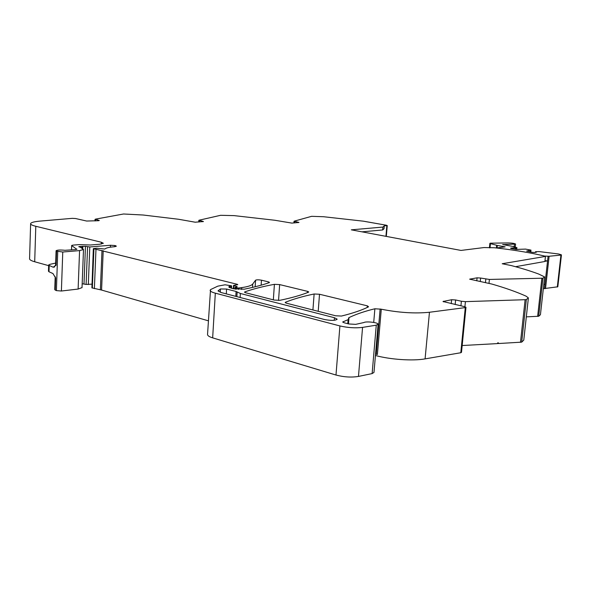 <?xml version="1.0" encoding="UTF-8"?>
<svg xmlns="http://www.w3.org/2000/svg" width="591" height="591" viewBox="0 0 591 591"><rect width="100%" height="100%" fill="white"/><g stroke="black" fill="none" stroke-linecap="round" stroke-linejoin="round"><path stroke-width="0.89" d="M382.909 227.077L384.268 225.858L384.024 228.717L382.665 229.965L382.909 227.077L351.313 229.833L461.01 250.429L483.955 247.563L494.275 247.74L500.695 248.479C517.184 250.51 531.693 253.014 544.208 255.969L545.456 256.405L502.195 263.741L511.126 265.529C521.558 268.248 530.77 271.092 538.741 274.061L544.643 276.943L542.93 278.206L489.4 279.44L480.609 278.036L480.254 281.567M382.665 229.965L361.973 231.835M384.268 225.858L386.861 225.629L386.499 225.26L363.495 221.189L323.484 216.72L311.59 216.328L294.178 221.174L298.98 222.467L291.858 223.102L274.83 220.258L234.102 215.619L220.62 215.301L199.064 220.207L203.444 221.536L195.2 222.209L178.512 219.254L143.214 215.021L123.541 213.994L95.417 219.158L99.281 220.517L98.438 220.709L86.618 221.034L75.53 218.522L72.257 218.345L40.269 221.086C34.359 221.61 31.146 222.438 30.629 223.568C30.407 224.469 32.128 225.378 35.8 226.287L101.356 242.244L103.336 243.27L99.724 244.238L90.216 245.006L79.275 244.615L72.959 245.125L71.659 245.464L71.592 249.927M30.621 223.886L29.58 258.57C29.343 259.656 31.057 260.727 34.699 261.761L48.654 265.655M115.984 246.44L116.013 245.886L114.898 245.531L110.487 245.258L110.406 247.193M76.852 249.343L71.755 245.612M76.86 249.077L75.641 249.587L64.958 250.303C60.304 249.816 57.349 249.956 56.093 250.717L56.566 251.145L56.086 265.241L55.613 264.783L56.086 250.783M57.733 251.618L56.389 290.617L61.39 291.016L62.764 252.017L56.566 251.145M56.389 290.617L55.229 290.07L55.643 277.999L52.954 273.552L49.001 271.771L49.208 265.47L53.175 267.206L56.086 265.241M62.764 252.017L79.578 250.599L83.494 249.528L80.494 247.267L78.751 246.698L79.925 246.499L85.459 246.336L89.795 246.964L110.487 245.258M61.39 291.016L78.123 289.058L82.023 287.603M87.579 246.839L86.109 284.441L82.179 283.732M89.662 250.059L89.788 246.964M86.109 284.441L91.915 284.153M88.31 284.567L89.669 250.067M116.013 245.886L116.294 246.196L114.307 246.743C109.017 247.201 105.863 247.969 104.836 249.04L96.621 248.227L93.341 248.619L91.893 287.861L101.571 290.055L208.342 320.802M233.334 288.755L233.541 285.379L237.789 284.603L237.161 284.278L93.341 248.619M233.755 288.851L233.955 285.623L233.541 285.379M234.923 289.065L235.026 287.44L237.146 286.672L233.962 285.623M235.026 287.44L238.402 288.046L241.719 287.603L241.593 289.472M261.141 285.187L261.473 280.178C258.688 279.691 256.723 279.691 255.585 280.193L252.749 283.99C251.537 285.542 247.858 286.746 241.719 287.603M319.509 294.252L367.343 305.85L368.57 306.803C362.032 310.112 353.004 313.193 341.495 316.045L335.614 315.779L286.413 303.183L285.18 302.526L285.497 302.23C293.579 299.009 303.124 296.261 314.124 293.993L319.509 294.252L318.209 311.324M279.654 284.589L307.527 291.348L308.746 291.947L308.48 292.205C301.277 295.131 291.732 297.834 279.853 300.324L274.202 300.058L245.62 292.744L244.519 292.153L244.881 291.858C253.362 288.91 263.202 286.399 274.409 284.33L279.654 284.589L278.546 300.464M261.473 280.178L268.403 281.863L269.496 282.402L269.186 282.661C262.567 284.995 254.226 287.182 244.179 289.206L233.127 288.704L228.754 286.886L231.613 285.837L225.09 284.788L217.806 286.147L210.529 289.605L207.537 334.506C207.544 335.681 209.251 336.804 212.657 337.86L335.991 375.034L339.914 325.929L215.323 293.173C211.881 292.242 210.152 291.282 210.137 290.292M339.914 325.929C347.87 327.769 355.42 328.249 362.564 327.392L358.471 376.43C351.364 377.568 343.873 377.102 335.991 375.034M358.471 376.43L372.123 373.593L376.268 325.176L362.564 327.392M373.711 322.427L374.879 308.768C364.802 311.228 356.174 314.176 348.993 317.596L348.439 318.246L348.808 318.933L348.092 319.642L342.728 321.999L344.213 322.782L348.749 323.964L355.693 324.363L363.842 322.553C366.051 321.09 378.21 322.501 378.122 324.208L376.268 325.176M378.107 324.378L373.985 372.411L372.123 373.593M374.879 308.768L381.284 309.204L377.383 354.482L375.558 354.068M425.084 358.885L460.795 352.738L465.287 307.601L429.458 312.262L425.084 358.885C412.91 361.116 389.912 359.542 375.44 355.479M429.458 312.262C414.882 313.71 398.829 312.691 381.284 309.204M460.795 352.738L461.497 352.325L465.974 307.35M465.287 307.601L465.989 307.261L464.652 306.685L443.006 301.513L451.627 299.726L455.609 299.962L455.166 304.535M460.928 305.835L461.379 301.247L455.609 299.962M461.379 301.247L465.42 301.639L525.118 299.703L526.337 299.563L528.384 297.894L526.116 296.187C516.586 291.91 505.179 287.869 491.882 284.064L469.705 279.166L477.077 277.822L480.609 278.036M462.177 345.528L497.511 343.593L497.585 342.913L498.442 342.861L498.368 343.541L521.69 342.145L526.337 299.563M528.317 298.521L523.774 340.113L521.69 342.145M526.315 316.865L538.697 316.251L542.93 278.206M544.592 277.415L540.433 314.707L538.697 316.251M515.507 266.704L544.887 261.495L545.456 256.405M237.161 291.976L240.36 293.476L334.447 317.729L337.18 319.17C335.518 320.64 331.285 320.758 324.496 319.517L221.263 292.567L218.116 290.831L220.436 288.969L226.597 289.043L236.097 291.481L237.161 291.976L236.865 296.638M55.17 277.593L54.756 289.56L55.229 290.07M55.672 263.061L49.836 264.369L48.676 264.938L49.208 265.47M49.001 271.771L48.469 271.232L48.669 265.027M497.556 343.179L498.368 343.541M386.499 225.26L365.401 221.551L386.499 225.26M543.809 284.434L544.968 284.19L547.576 260.845L544.909 261.318M561.443 254.957L557.815 286.79L543.336 288.711M497.312 245.435L505.157 246.868L497.053 247.902L497.312 245.435L490.471 243.64L489.873 243.366L490.301 243.182L508.046 242.938C511.747 242.99 514.266 243.352 515.588 244.039L503.052 244.63L514.857 246.809L513.771 246.994L516.926 247.599L516.719 249.468L516.926 247.607M515.359 249.299L515.485 248.139L512.404 247.939L510.572 248.176L511.112 248.53L516.135 249.432L525.495 249.092L530.977 250.111L526.625 251.064L532.336 252.35L534.545 252.49L536.355 252.239L535.498 251.722L539.081 251.581L558.399 253.96L561.044 254.699L561.443 254.906L560.933 255.083L549.128 256.258L544.592 256.073M515.485 248.139L516.911 247.614M503.052 244.63L502.682 244.511L503.074 244.452M515.884 249.387L516.024 248.065M512.323 248.745L512.404 247.939M529.964 251.929L530.112 250.591M535.431 252.372L535.498 251.722M548.079 256.317L547.576 260.845L544.968 260.734M544.968 284.19L544.466 288.681M294.739 222.888L294.828 221.566M298.329 222.231L298.307 222.622M199.44 221.92L199.514 220.62M202.89 221.307L202.868 221.691M95.557 220.879L95.609 219.586M98.823 220.303L98.808 220.672M34.699 261.761L35.8 226.287M101.283 244.061L101.356 242.244M115.046 246.661L115.097 245.583M114.839 246.683L114.89 245.531M79.578 250.599L78.123 289.058M79.903 247.082L79.925 246.499M80.937 247.563L80.982 246.462M82.068 246.373L81.994 248.264M82.762 248.774L82.858 246.262M84.003 283.879L85.459 246.336M93.459 248.737L91.893 287.861M93.925 248.937L92.351 288.09M95.971 249.446L94.383 288.681M101.999 250.444L100.367 289.775M103.211 250.687L101.571 290.055M237.161 284.278L237.124 284.862M236.725 286.421L236.695 286.894M235.462 289.147L235.55 287.721M236.334 287.92L236.252 289.25M238.313 289.435L238.402 288.046M252.749 283.99L252.527 287.403M255.149 286.768L255.585 280.193M367.21 307.468L367.343 305.85M307.431 292.619L307.527 291.348M268.403 281.863L268.329 282.956M229.256 287.485L229.33 286.325M229.663 287.699L229.751 286.229M231.074 286.051L230.941 288.142M215.323 293.173L212.657 337.86M343.105 321.637L343.046 322.346M347.767 323.705L348.092 319.642M348.993 317.596L348.483 323.89M380.131 308.953L376.245 354.208M443.449 301.824L443.509 301.218M451.627 299.726L451.243 303.641M464.91 306.744L465.42 301.639M520.479 342.337L525.118 299.703M470.067 279.41L470.118 278.952M477.077 277.822L476.774 280.843M485.455 282.638L485.817 279.1M488.993 283.37L489.4 279.44M537.633 316.392L541.866 278.309M385.945 236.334L386.861 225.629M285.453 302.836L285.497 302.23M312.92 309.972L314.124 293.993M244.844 292.471L244.881 291.858M273.338 299.836L274.409 284.33M235.794 296.357L236.097 291.481M226.597 289.043L226.301 293.882M240.36 293.476L240.101 297.487M334.447 317.729L334.247 320.3M218.315 290.447L218.271 291.223M220.436 288.969L220.236 292.264M54.601 266.888L53.175 267.206M55.643 277.999L55.007 276.485M496.669 245.295L496.41 247.814M490.035 247.873L490.471 243.64M514.429 244.349L514.185 246.617M530.962 250.126L530.755 252.069L530.977 250.119M560.933 255.083L557.306 287.019M549.128 256.258L545.508 288.6M293.904 222.947L294.03 221.278M198.731 221.972L198.827 220.34M94.981 220.916L95.04 219.335M71.659 245.494L71.496 249.934M82.023 287.721L83.494 249.528M231.465 288.282L231.613 285.837M348.793 319.088L348.409 323.875M386.315 236.4L387.253 225.526M54.091 267.176L55.606 264.849M489.873 243.366L489.414 247.836M515.581 244.113L515.249 247.26"/></g></svg>
